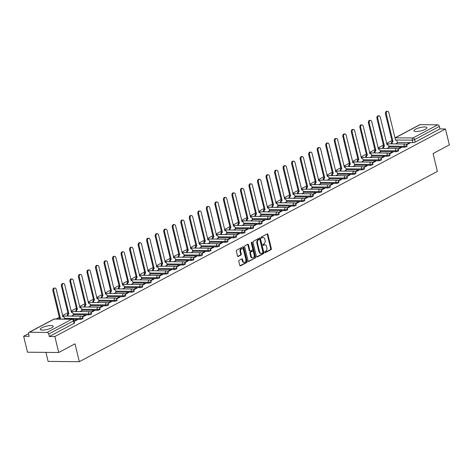 <?xml version="1.0" encoding="UTF-8"?>
<svg xmlns="http://www.w3.org/2000/svg" width="473" height="473" viewBox="0 0 473 473"><rect width="100%" height="100%" fill="white"/><g stroke="black" fill="none" stroke-linecap="round" stroke-linejoin="round"><path stroke-width="0.71" d="M264.779 252.322A0.585 0.396 90.5 0 0 265.288 252.671L270.988 249.638A0.834 0.568 90.5 0 0 271.331 248.567L267.907 234.419A0.834 0.568 90.5 0 0 267.186 233.916L261.48 236.949A0.585 0.396 90.5 0 0 261.746 238.049L262.485 237.659A2.678 1.821 90.5 0 1 263.118 237.493A2.678 1.821 90.5 0 1 264.809 239.261L265.099 240.438A2.678 1.821 90.5 0 1 263.987 243.867L263.248 244.257A0.585 0.396 90.5 0 0 263.514 245.357L264.253 244.967A2.678 1.821 90.5 0 1 264.886 244.807A2.678 1.821 90.5 0 1 266.583 246.569L266.867 247.751A2.678 1.821 90.5 0 1 265.755 251.175L265.022 251.571A0.585 0.396 90.5 0 0 264.779 252.322M51.604 327.866A6.646 1.691 -13.6 0 0 53.195 326.258A6.646 1.691 -13.6 0 0 48.825 325.708A6.646 1.691 -13.6 0 0 41.866 327.777A6.646 1.691 -13.6 0 0 40.276 329.379A6.646 1.691 -13.6 0 0 44.645 329.935A6.646 1.691 -13.6 0 0 51.604 327.866M425.298 129.283A6.646 1.691 -13.6 0 0 426.888 127.675A6.646 1.691 -13.6 0 0 422.519 127.125A6.646 1.691 -13.6 0 0 415.566 129.188A6.646 1.691 -13.6 0 0 413.97 130.796A6.646 1.691 -13.6 0 0 418.339 131.346A6.646 1.691 -13.6 0 0 425.298 129.283M239.143 260.31A0.834 0.568 90.5 0 0 238.794 261.38L239.758 265.347A0.834 0.568 90.5 0 0 240.485 265.85L246.811 262.485A0.834 0.568 90.5 0 0 247.16 261.415L243.737 247.267A0.834 0.568 90.5 0 0 243.01 246.764L236.677 250.128A0.834 0.568 90.5 0 0 236.334 251.198L237.493 255.994A0.834 0.568 90.5 0 0 238.221 256.496L240.928 255.053A0.834 0.568 90.5 0 0 241.277 253.983L240.698 251.606A2.235 1.525 90.5 0 1 242.158 248.609A2.235 1.525 90.5 0 1 243.571 250.081L245.824 259.399A2.235 1.525 90.5 0 1 244.37 262.397A2.235 1.525 90.5 0 1 242.956 260.925L242.578 259.37A0.834 0.568 90.5 0 0 241.851 258.867L239.143 260.31M445.495 128.963L449.35 144.898L433.061 153.559L437.383 171.415L79.322 361.691L75 343.836L58.711 352.491L54.856 336.551L445.495 128.963L439.973 128.91L439.37 126.427L414.608 139.588A1.703 0.432 166.4 0 1 412.267 140.156L395.434 140.002M256.443 256.484A0.834 0.568 90.5 0 0 257.17 256.981L263.502 253.617A0.834 0.568 90.5 0 0 263.845 252.547L260.422 238.398A0.834 0.568 90.5 0 0 259.701 237.895L253.368 241.26A0.834 0.568 90.5 0 0 253.02 242.33L256.443 256.484M255.16 258.051L248.828 261.415A0.834 0.568 90.5 0 1 248.1 260.919L244.677 246.764A0.834 0.568 90.5 0 1 245.02 245.694L247.734 244.251A0.834 0.568 90.5 0 1 248.461 244.754L249.845 250.495A0.834 0.568 90.5 0 0 250.572 250.997L252.369 250.04A0.834 0.568 90.5 0 0 252.718 248.969L251.275 242.992A0.585 0.396 90.5 0 1 252.026 242.596L255.503 256.981A0.834 0.568 90.5 0 1 255.16 258.051L248.331 261.344M58.711 352.491L27.505 352.202L23.65 336.262L28.54 333.666M391.922 140.558L386.63 143.372M383.396 145.093L378.098 147.907M374.87 149.622L369.573 152.436M366.339 154.151L361.041 156.965M357.813 158.686L352.515 161.5M349.287 163.215L343.989 166.029M340.755 167.749L335.458 170.564M332.229 172.278L326.932 175.093M323.703 176.813L318.406 179.628M315.172 181.342L309.874 184.157M306.646 185.877L301.348 188.692M298.114 190.406L292.822 193.221M289.588 194.941L284.291 197.755M281.063 199.47L275.765 202.284M272.531 204.005L267.239 206.819M264.005 208.534L258.707 211.348M255.479 213.069L250.182 215.883M246.947 217.598L241.656 220.412M238.422 222.133L233.124 224.947M229.896 226.662L224.598 229.476M221.364 231.191L216.072 234.005M212.838 235.725L207.541 238.54M204.312 240.254L199.015 243.069M195.781 244.789L190.489 247.604M187.255 249.318L181.957 252.133M178.729 253.853L173.431 256.668M170.197 258.382L164.906 261.197M161.671 262.917L156.374 265.731M153.146 267.446L147.848 270.26M144.614 271.981L139.322 274.795M136.088 276.51L130.79 279.324M127.562 281.045L122.265 283.859M119.03 285.574L113.739 288.388M110.505 290.109L105.207 292.923M101.979 294.638L96.681 297.452M93.447 299.173L88.155 301.987M84.921 303.701L79.624 306.516M76.395 308.236L71.098 311.051M67.864 312.765L62.572 315.58M59.338 317.294L56.145 318.991M45.934 352.373L48.116 361.402L79.322 361.691M54.856 336.551L49.328 336.498L48.731 334.021A1.703 1.171 -118 0 0 47.093 332.407L29.432 332.241A1.703 1.171 -118 0 0 29.019 332.336A1.703 1.171 -118 0 0 28.575 333.832L29.172 336.315L23.65 336.262M439.973 128.91L415.205 142.071A1.703 0.432 166.4 0 1 412.864 142.639L397.367 142.497M420.071 124.653L395.31 137.809A1.703 1.171 -118 0 0 394.925 137.891L419.663 124.748A1.703 1.171 62 0 1 420.071 124.653L437.738 124.813A1.703 1.171 62 0 1 439.37 126.427M398.13 149.326L401.506 147.529L400.572 147.523L400.678 147.972M387.08 148.451L388.93 147.41M389.598 153.855L392.98 152.064L392.04 152.052L392.152 152.501M378.548 152.98L380.404 151.945M381.072 158.39L384.448 156.593L383.514 156.587L383.621 157.036M370.022 157.509L371.873 156.474M372.547 162.919L375.923 161.127L374.988 161.116L375.095 161.565M361.496 162.044L363.347 161.009M364.015 167.454L367.397 165.656L366.457 165.651L366.569 166.094M352.964 166.573L354.821 165.538M355.489 171.983L358.865 170.191L357.931 170.179L358.037 170.629M344.439 171.108L346.289 170.073M346.957 176.518L350.339 174.72L349.405 174.714L349.512 175.158M335.913 175.637L337.763 174.602M338.432 181.047L341.813 179.249L340.873 179.243L340.986 179.693M327.381 180.172L329.238 179.137M329.906 185.582L333.282 183.784L332.348 183.772L332.454 184.222M318.855 184.701L320.706 183.666M321.374 190.111L324.756 188.313L323.822 188.307L323.928 188.757M310.329 189.235L312.18 188.201M312.848 194.645L316.23 192.848L315.29 192.836L315.402 193.286M301.798 193.764L303.654 192.73M304.322 199.174L307.698 197.377L306.764 197.371L306.871 197.82M293.272 198.299L295.122 197.265M295.791 203.709L299.173 201.912L298.238 201.9L298.345 202.349M284.746 202.828L286.597 201.794M287.265 208.238L290.647 206.441L289.707 206.435L289.819 206.884M276.214 207.363L278.071 206.323M278.739 212.767L282.115 210.976L281.181 210.964L281.287 211.413M267.688 211.892L269.539 210.857M270.207 217.302L273.589 215.505L272.655 215.499L272.761 215.948M259.163 216.427L261.013 215.386M261.681 221.831L265.063 220.04L264.123 220.028L264.236 220.477M250.631 220.956L252.487 219.921M253.156 226.366L256.532 224.569L255.597 224.563L255.704 225.012M242.105 225.491L243.956 224.45M244.624 230.895L248.006 229.103L247.072 229.092L247.178 229.541M233.579 230.02L235.43 228.985M236.098 235.43L239.48 233.632L238.54 233.627L238.652 234.076M225.047 234.549L226.904 233.514M227.572 239.959L230.948 238.167L230.014 238.156L230.12 238.605M216.522 239.084L218.372 238.049M219.04 244.494L222.422 242.696L221.482 242.69L221.595 243.134M207.996 243.613L209.846 242.578M210.515 249.023L213.891 247.231L212.956 247.219L213.069 247.669M199.464 248.148L201.321 247.113M201.989 253.558L205.365 251.76L204.431 251.754L204.537 252.198M190.938 252.677L192.789 251.642M193.457 258.087L196.839 256.289L195.899 256.283L196.011 256.733M182.407 257.211L184.263 256.177M184.931 262.621L188.307 260.824L187.373 260.812L187.479 261.262M173.881 261.74L175.737 260.706M176.405 267.15L179.781 265.353L178.847 265.347L178.954 265.796M165.355 266.275L167.206 265.241M167.874 271.685L171.256 269.888L170.315 269.876L170.428 270.325M156.823 270.804L158.68 269.77M159.348 276.214L162.724 274.417L161.79 274.411L161.896 274.86M148.297 275.339L150.154 274.305M150.822 280.749L154.198 278.952L153.264 278.94L153.37 279.389M139.772 279.868L141.622 278.834M142.29 285.278L145.672 283.481L144.732 283.475L144.844 283.924M131.24 284.403L133.096 283.368M133.764 289.807L137.14 288.016L136.206 288.004L136.313 288.453M122.714 288.932L124.57 287.897M125.239 294.342L128.615 292.545L127.68 292.539L127.787 292.988M114.188 293.467L116.039 292.426M116.707 298.871L120.089 297.079L119.149 297.068L119.261 297.517M105.656 297.996L107.513 296.961M108.181 303.406L111.557 301.608L110.623 301.603L110.729 302.052M97.131 302.531L98.987 301.49M99.655 307.935L103.031 306.143L102.097 306.132L102.203 306.581M88.605 307.06L90.455 306.025M91.123 312.47L94.505 310.672L93.565 310.666L93.678 311.116M80.073 311.589L81.93 310.554M82.598 316.999L85.974 315.207L85.039 315.195L85.146 315.645M71.547 316.124L73.404 315.089M74.155 321.486L77.448 319.736L76.514 319.73L76.62 320.174M80.28 319.381L80.067 318.5A1.703 0.432 166.4 0 0 81.894 318.152A1.703 0.432 166.4 0 0 82.816 317.519L83.029 318.4A1.703 0.432 -13.6 0 1 82.107 319.033A1.703 0.432 -13.6 0 1 80.28 319.381L72.984 319.31M88.806 314.847L88.593 313.966A1.703 0.432 166.4 0 0 90.42 313.617A1.703 0.432 166.4 0 0 91.342 312.984L91.555 313.865A1.703 0.432 -13.6 0 1 90.633 314.498A1.703 0.432 -13.6 0 1 88.806 314.847L73.309 314.705M97.337 310.318L97.125 309.437A1.703 0.432 166.4 0 0 98.946 309.088A1.703 0.432 166.4 0 0 99.874 308.455L100.087 309.336A1.703 0.432 -13.6 0 1 99.159 309.969A1.703 0.432 -13.6 0 1 97.337 310.318L81.835 310.17M105.863 305.783L105.65 304.902A1.703 0.432 166.4 0 0 107.477 304.559A1.703 0.432 166.4 0 0 108.4 303.92L108.613 304.801A1.703 0.432 -13.6 0 1 107.69 305.44A1.703 0.432 -13.6 0 1 105.863 305.783L90.361 305.641M114.389 301.254L114.176 300.373A1.703 0.432 166.4 0 0 116.003 300.024A1.703 0.432 166.4 0 0 116.926 299.391L117.138 300.272A1.703 0.432 -13.6 0 1 116.216 300.905A1.703 0.432 -13.6 0 1 114.389 301.254L98.892 301.106M122.921 296.719L122.708 295.838A1.703 0.432 166.4 0 0 124.529 295.495A1.703 0.432 166.4 0 0 125.457 294.856L125.67 295.737A1.703 0.432 -13.6 0 1 124.742 296.376A1.703 0.432 -13.6 0 1 122.921 296.719L107.418 296.577M131.447 292.19L131.234 291.309A1.703 0.432 166.4 0 0 133.061 290.96A1.703 0.432 166.4 0 0 133.983 290.327L134.196 291.208A1.703 0.432 -13.6 0 1 133.274 291.841A1.703 0.432 -13.6 0 1 131.447 292.19L115.95 292.042M139.973 287.655L139.76 286.774A1.703 0.432 166.4 0 0 141.587 286.431A1.703 0.432 166.4 0 0 142.509 285.793L142.728 286.673A1.703 0.432 -13.6 0 1 141.799 287.312A1.703 0.432 -13.6 0 1 139.973 287.655L124.476 287.513M148.504 283.126L148.291 282.245A1.703 0.432 166.4 0 0 150.112 281.896A1.703 0.432 166.4 0 0 151.041 281.264L151.254 282.144A1.703 0.432 -13.6 0 1 150.325 282.777A1.703 0.432 -13.6 0 1 148.504 283.126L133.002 282.978M157.03 278.591L156.817 277.71A1.703 0.432 166.4 0 0 158.644 277.367A1.703 0.432 166.4 0 0 159.567 276.729L159.779 277.61A1.703 0.432 -13.6 0 1 158.857 278.248A1.703 0.432 -13.6 0 1 157.03 278.591L141.533 278.449M165.562 274.062L165.343 273.181A1.703 0.432 166.4 0 0 167.17 272.832A1.703 0.432 166.4 0 0 168.092 272.2L168.311 273.081A1.703 0.432 -13.6 0 1 167.383 273.713A1.703 0.432 -13.6 0 1 165.562 274.062L150.059 273.914M174.088 269.527L173.875 268.646A1.703 0.432 166.4 0 0 175.696 268.303A1.703 0.432 166.4 0 0 176.624 267.665L176.837 268.546A1.703 0.432 -13.6 0 1 175.909 269.184A1.703 0.432 -13.6 0 1 174.088 269.527L158.585 269.385M182.613 264.998L182.401 264.117A1.703 0.432 166.4 0 0 184.228 263.768A1.703 0.432 166.4 0 0 185.15 263.136L185.363 264.017A1.703 0.432 -13.6 0 1 184.44 264.649A1.703 0.432 -13.6 0 1 182.613 264.998L167.117 264.85M191.145 260.463L190.926 259.582A1.703 0.432 166.4 0 0 192.753 259.239A1.703 0.432 166.4 0 0 193.682 258.601L193.895 259.482A1.703 0.432 -13.6 0 1 192.966 260.12A1.703 0.432 -13.6 0 1 191.145 260.463L175.643 260.321M199.671 255.934L199.458 255.053A1.703 0.432 166.4 0 0 201.279 254.705A1.703 0.432 166.4 0 0 202.208 254.072L202.42 254.953A1.703 0.432 -13.6 0 1 201.492 255.586A1.703 0.432 -13.6 0 1 199.671 255.934L184.168 255.792M208.197 251.4L207.984 250.519A1.703 0.432 166.4 0 0 209.811 250.176A1.703 0.432 166.4 0 0 210.733 249.537L210.946 250.418A1.703 0.432 -13.6 0 1 210.024 251.057A1.703 0.432 -13.6 0 1 208.197 251.4L192.7 251.258M216.729 246.871L216.516 245.99A1.703 0.432 166.4 0 0 218.337 245.641A1.703 0.432 166.4 0 0 219.265 245.008L219.478 245.889A1.703 0.432 -13.6 0 1 218.55 246.522A1.703 0.432 -13.6 0 1 216.729 246.871L201.226 246.729M225.254 242.342L225.042 241.461A1.703 0.432 166.4 0 0 226.863 241.112A1.703 0.432 166.4 0 0 227.791 240.479L228.004 241.36A1.703 0.432 -13.6 0 1 227.075 241.993A1.703 0.432 -13.6 0 1 225.254 242.342L209.752 242.194M233.78 237.807L233.567 236.926A1.703 0.432 166.4 0 0 235.394 236.577A1.703 0.432 166.4 0 0 236.317 235.944L236.53 236.825A1.703 0.432 -13.6 0 1 235.607 237.458A1.703 0.432 -13.6 0 1 233.78 237.807L218.284 237.665M242.312 233.278L242.099 232.397A1.703 0.432 166.4 0 0 243.92 232.048A1.703 0.432 166.4 0 0 244.848 231.415L245.061 232.296A1.703 0.432 -13.6 0 1 244.133 232.929A1.703 0.432 -13.6 0 1 242.312 233.278L226.809 233.13M250.838 228.743L250.625 227.862A1.703 0.432 166.4 0 0 252.446 227.513A1.703 0.432 166.4 0 0 253.374 226.88L253.587 227.761A1.703 0.432 -13.6 0 1 252.665 228.394A1.703 0.432 -13.6 0 1 250.838 228.743L235.335 228.601M259.364 224.214L259.151 223.333A1.703 0.432 166.4 0 0 260.978 222.984A1.703 0.432 166.4 0 0 261.9 222.351L262.113 223.232A1.703 0.432 -13.6 0 1 261.191 223.865A1.703 0.432 -13.6 0 1 259.364 224.214L243.867 224.066M267.895 219.679L267.683 218.798A1.703 0.432 166.4 0 0 269.504 218.455A1.703 0.432 166.4 0 0 270.432 217.817L270.645 218.697A1.703 0.432 -13.6 0 1 269.716 219.336A1.703 0.432 -13.6 0 1 267.895 219.679L252.393 219.537M276.421 215.15L276.208 214.269A1.703 0.432 166.4 0 0 278.029 213.92A1.703 0.432 166.4 0 0 278.958 213.288L279.171 214.168A1.703 0.432 -13.6 0 1 278.248 214.801A1.703 0.432 -13.6 0 1 276.421 215.15L260.919 215.002M284.947 210.615L284.734 209.734A1.703 0.432 166.4 0 0 286.561 209.391A1.703 0.432 166.4 0 0 287.483 208.753L287.696 209.634A1.703 0.432 -13.6 0 1 286.774 210.272A1.703 0.432 -13.6 0 1 284.947 210.615L269.45 210.473M293.479 206.086L293.266 205.205A1.703 0.432 166.4 0 0 295.087 204.856A1.703 0.432 166.4 0 0 296.015 204.224L296.228 205.105A1.703 0.432 -13.6 0 1 295.3 205.737A1.703 0.432 -13.6 0 1 293.479 206.086L277.976 205.938M302.005 201.551L301.792 200.67A1.703 0.432 166.4 0 0 303.619 200.327A1.703 0.432 166.4 0 0 304.541 199.689L304.754 200.57A1.703 0.432 -13.6 0 1 303.832 201.208A1.703 0.432 -13.6 0 1 302.005 201.551L286.502 201.409M310.53 197.022L310.318 196.141A1.703 0.432 166.4 0 0 312.145 195.792A1.703 0.432 166.4 0 0 313.067 195.16L313.28 196.041A1.703 0.432 -13.6 0 1 312.357 196.673A1.703 0.432 -13.6 0 1 310.53 197.022L295.034 196.874M319.062 192.487L318.849 191.606A1.703 0.432 166.4 0 0 320.67 191.263A1.703 0.432 166.4 0 0 321.599 190.625L321.811 191.506A1.703 0.432 -13.6 0 1 320.883 192.144A1.703 0.432 -13.6 0 1 319.062 192.487L303.56 192.345M327.588 187.958L327.375 187.077A1.703 0.432 166.4 0 0 329.202 186.729A1.703 0.432 166.4 0 0 330.124 186.096L330.337 186.977A1.703 0.432 -13.6 0 1 329.415 187.61A1.703 0.432 -13.6 0 1 327.588 187.958L312.085 187.811M336.114 183.423L335.901 182.543A1.703 0.432 166.4 0 0 337.728 182.2A1.703 0.432 166.4 0 0 338.65 181.561L338.863 182.442A1.703 0.432 -13.6 0 1 337.941 183.081A1.703 0.432 -13.6 0 1 336.114 183.423L320.617 183.282M344.646 178.895L344.433 178.014A1.703 0.432 166.4 0 0 346.254 177.665A1.703 0.432 166.4 0 0 347.182 177.032L347.395 177.913A1.703 0.432 -13.6 0 1 346.467 178.546A1.703 0.432 -13.6 0 1 344.646 178.895L329.143 178.753M353.171 174.36L352.959 173.479A1.703 0.432 166.4 0 0 354.785 173.136A1.703 0.432 166.4 0 0 355.708 172.497L355.921 173.378A1.703 0.432 -13.6 0 1 354.998 174.017A1.703 0.432 -13.6 0 1 353.171 174.36L337.669 174.218M361.697 169.831L361.484 168.95A1.703 0.432 166.4 0 0 363.311 168.601A1.703 0.432 166.4 0 0 364.234 167.968L364.447 168.849A1.703 0.432 -13.6 0 1 363.524 169.482A1.703 0.432 -13.6 0 1 361.697 169.831L346.201 169.689M370.229 165.302L370.016 164.421A1.703 0.432 166.4 0 0 371.837 164.072A1.703 0.432 166.4 0 0 372.765 163.433L372.978 164.32A1.703 0.432 -13.6 0 1 372.05 164.953A1.703 0.432 -13.6 0 1 370.229 165.302L354.726 165.154M378.755 160.767L378.542 159.886A1.703 0.432 166.4 0 0 380.369 159.537A1.703 0.432 166.4 0 0 381.291 158.904L381.504 159.785A1.703 0.432 -13.6 0 1 380.582 160.418A1.703 0.432 -13.6 0 1 378.755 160.767L363.252 160.625M387.281 156.238L387.068 155.357A1.703 0.432 166.4 0 0 388.895 155.008A1.703 0.432 166.4 0 0 389.817 154.375L390.03 155.256A1.703 0.432 -13.6 0 1 389.108 155.889A1.703 0.432 -13.6 0 1 387.281 156.238L371.784 156.09M395.812 151.703L395.599 150.822A1.703 0.432 166.4 0 0 397.421 150.473A1.703 0.432 166.4 0 0 398.349 149.84L398.562 150.721A1.703 0.432 -13.6 0 1 397.633 151.354A1.703 0.432 -13.6 0 1 395.812 151.703L380.31 151.561M404.338 147.174L404.125 146.293A1.703 0.432 166.4 0 0 405.952 145.944A1.703 0.432 166.4 0 0 406.875 145.312L407.087 146.192A1.703 0.432 -13.6 0 1 406.165 146.825A1.703 0.432 -13.6 0 1 404.338 147.174L388.836 147.026M406.656 144.791L410.032 143L409.098 142.988L409.204 143.437M395.605 143.916L397.462 142.881M409.098 142.988L406.36 144.442M49.328 336.498L74.095 323.343A1.703 0.432 -13.6 0 0 74.503 322.929L73.9 320.446A1.703 0.432 166.4 0 1 73.492 320.86L48.731 334.021M400.572 147.523L397.834 148.977M392.04 152.052L389.303 153.506M383.514 156.587L380.777 158.041M374.988 161.116L372.251 162.57M366.457 165.651L363.719 167.105M357.931 170.179L355.193 171.634M349.405 174.714L346.662 176.169M340.873 179.243L338.136 180.698M332.348 183.772L329.61 185.233M323.822 188.307L321.078 189.762M315.29 192.836L312.552 194.297M306.764 197.371L304.027 198.826M298.238 201.9L295.495 203.355M289.707 206.435L286.969 207.889M281.181 210.964L278.443 212.418M272.655 215.499L269.912 216.953M264.123 220.028L261.386 221.482M255.597 224.563L252.86 226.017M247.072 229.092L244.328 230.546M238.54 233.627L235.802 235.081M230.014 238.156L227.276 239.61M221.482 242.69L218.745 244.145M212.956 247.219L210.219 248.674M204.431 251.754L201.693 253.209M195.899 256.283L193.161 257.738M187.373 260.812L184.636 262.273M178.847 265.347L176.11 266.802M170.315 269.876L167.578 271.336M161.79 274.411L159.052 275.865M153.264 278.94L150.526 280.394M144.732 283.475L141.995 284.929M136.206 288.004L133.469 289.458M127.68 292.539L124.943 293.993M119.149 297.068L116.411 298.522M110.623 301.603L107.885 303.057M102.097 306.132L99.36 307.586M93.565 310.666L90.828 312.121M85.039 315.195L82.302 316.65M76.514 319.73L74.042 321.037M264.886 244.807L264.265 244.801A2.678 1.821 90.5 0 0 263.632 244.961L264.253 244.967M263.112 245.239L263.632 244.961M263.118 237.493L262.497 237.487A2.678 1.821 90.5 0 0 261.865 237.653L262.485 237.659M261.344 237.925L261.865 237.653M264.88 252.547L270.361 249.632A0.834 0.568 90.5 0 0 270.71 248.561L267.286 234.413A0.834 0.568 90.5 0 0 267.05 233.987M256.679 256.91L262.876 253.611A0.834 0.568 90.5 0 0 263.225 252.541L259.801 238.392A0.834 0.568 90.5 0 0 259.565 237.966M262.645 252.83A0.585 0.396 90.5 0 0 262.887 252.079L259.884 239.663A0.585 0.396 90.5 0 0 259.375 239.308L258.595 239.722A2.678 1.821 90.5 0 0 257.489 243.152L259.541 251.642A2.678 1.821 90.5 0 0 261.232 253.404A2.678 1.821 90.5 0 0 261.865 253.244L262.645 252.83M259.027 239.308A0.585 0.396 90.5 0 0 258.749 239.303L259.375 239.308M261.232 253.404L260.611 253.398A2.678 1.821 90.5 0 1 258.92 251.636L256.863 243.146A2.678 1.821 90.5 0 1 257.974 239.716L258.749 239.303M250.377 251.045L249.75 251.039A0.834 0.568 90.5 0 1 249.224 250.489L247.834 244.748A0.834 0.568 90.5 0 0 247.604 244.322M254.533 258.045A0.834 0.568 90.5 0 0 254.882 256.975L251.4 242.59A0.585 0.396 90.5 0 0 251.34 242.43M251.287 256.449A2.235 1.525 90.5 0 0 252.7 257.921A2.235 1.525 90.5 0 0 254.161 254.923L253.362 251.642A0.834 0.568 90.5 0 0 252.635 251.139L250.838 252.097A0.834 0.568 90.5 0 0 250.495 253.167L251.287 256.449L250.666 256.443A2.235 1.525 90.5 0 0 252.079 257.915L252.7 257.921M252.411 251.139A0.834 0.568 90.5 0 0 252.014 251.133L252.635 251.139M250.666 256.443L249.868 253.161A0.834 0.568 90.5 0 1 250.217 252.091L252.014 251.133M244.37 262.397L243.743 262.391A2.235 1.525 90.5 0 1 242.33 260.919L241.951 259.364A0.834 0.568 90.5 0 0 241.721 258.938M242.158 248.609L241.532 248.603A2.235 1.525 90.5 0 0 240.077 251.601L240.698 251.606M237.724 256.419L240.308 255.048A0.834 0.568 90.5 0 0 240.651 253.977L240.077 251.601M239.988 265.773L246.191 262.48A0.834 0.568 90.5 0 0 246.534 261.409L243.11 247.261A0.834 0.568 90.5 0 0 242.88 246.835M391.402 143.875L391.378 143.792A1.703 1.159 -89.5 0 1 392.087 141.61L392.897 141.616A1.703 1.159 90.5 0 0 392.188 143.798L392.212 143.887M397.468 142.923L397.054 141.214A1.703 1.159 90.5 0 0 395.978 140.091A1.703 1.159 90.5 0 0 395.576 140.191L388.806 112.604A1.957 1.336 90.5 0 0 387.57 111.315A1.957 1.336 90.5 0 0 386.293 113.94L392.98 141.575M392.164 141.563L385.483 113.934A1.957 1.336 -89.5 0 1 386.76 111.309L387.57 111.315M382.87 148.41L382.852 148.321A1.703 1.159 -89.5 0 1 383.556 146.139L384.366 146.151A1.703 1.159 90.5 0 0 383.662 148.333L383.686 148.416M388.942 147.458L388.528 145.743A1.703 1.159 90.5 0 0 387.452 144.626A1.703 1.159 90.5 0 0 387.05 144.726L380.28 117.138A1.957 1.336 90.5 0 0 379.039 115.844A1.957 1.336 90.5 0 0 377.767 118.475L384.448 146.104M383.638 146.098L376.957 118.469A1.957 1.336 -89.5 0 1 378.229 115.838L379.039 115.844M374.344 152.939L374.326 152.856A1.703 1.159 -89.5 0 1 375.03 150.674L375.84 150.68A1.703 1.159 90.5 0 0 375.136 152.862L375.154 152.95M380.416 151.987L380.002 150.278A1.703 1.159 90.5 0 0 378.92 149.155A1.703 1.159 90.5 0 0 378.518 149.255L371.754 121.667A1.957 1.336 90.5 0 0 370.513 120.379A1.957 1.336 90.5 0 0 369.236 123.004L375.923 150.639M375.113 150.627L368.426 122.998A1.957 1.336 -89.5 0 1 369.703 120.373L370.513 120.379M365.818 157.474L365.795 157.385A1.703 1.159 -89.5 0 1 366.504 155.203L367.314 155.209A1.703 1.159 90.5 0 0 366.605 157.397L366.628 157.479M371.884 156.522L371.471 154.807A1.703 1.159 90.5 0 0 370.394 153.684A1.703 1.159 90.5 0 0 369.992 153.79L363.223 126.202A1.957 1.336 90.5 0 0 361.987 124.907A1.957 1.336 90.5 0 0 360.71 127.539L367.397 155.168M366.581 155.162L359.9 127.533A1.957 1.336 -89.5 0 1 361.177 124.902L361.987 124.907M357.286 162.003L357.269 161.92A1.703 1.159 -89.5 0 1 357.972 159.738L358.782 159.744A1.703 1.159 90.5 0 0 358.079 161.926L358.102 162.014M363.359 161.051L362.945 159.342A1.703 1.159 90.5 0 0 361.869 158.219A1.703 1.159 90.5 0 0 361.461 158.319L354.697 130.731A1.957 1.336 90.5 0 0 353.455 129.442A1.957 1.336 90.5 0 0 352.184 132.068L358.865 159.703M358.055 159.691L351.374 132.062A1.957 1.336 -89.5 0 1 352.645 129.436L353.455 129.442M348.761 166.537L348.743 166.449A1.703 1.159 -89.5 0 1 349.446 164.267L350.257 164.273A1.703 1.159 90.5 0 0 349.553 166.461L349.571 166.543M354.833 165.585L354.419 163.871A1.703 1.159 90.5 0 0 353.337 162.747A1.703 1.159 90.5 0 0 352.935 162.854L346.171 135.266A1.957 1.336 90.5 0 0 344.929 133.971A1.957 1.336 90.5 0 0 343.652 136.602L350.339 164.232M349.529 164.226L342.842 136.596A1.957 1.336 -89.5 0 1 344.119 133.965L344.929 133.971M340.235 171.066L340.211 170.984A1.703 1.159 -89.5 0 1 340.921 168.802L341.731 168.808A1.703 1.159 90.5 0 0 341.021 170.99L341.045 171.078M346.301 170.114L345.887 168.406A1.703 1.159 90.5 0 0 344.811 167.282A1.703 1.159 90.5 0 0 344.409 167.383L337.639 139.795A1.957 1.336 90.5 0 0 336.404 138.506A1.957 1.336 90.5 0 0 335.126 141.131L341.813 168.766M340.998 168.755L334.316 141.125A1.957 1.336 -89.5 0 1 335.594 138.5L336.404 138.506M331.703 175.601L331.685 175.513A1.703 1.159 -89.5 0 1 332.389 173.331L333.199 173.337A1.703 1.159 90.5 0 0 332.495 175.524L332.519 175.607M337.775 174.649L337.361 172.935A1.703 1.159 90.5 0 0 336.285 171.811A1.703 1.159 90.5 0 0 335.877 171.918L329.113 144.33A1.957 1.336 90.5 0 0 327.872 143.035A1.957 1.336 90.5 0 0 326.601 145.666L333.282 173.295M332.472 173.289L325.785 145.654A1.957 1.336 -89.5 0 1 327.062 143.029L327.872 143.035M323.177 180.13L323.154 180.047A1.703 1.159 -89.5 0 1 323.863 177.866L324.673 177.872A1.703 1.159 90.5 0 0 323.97 180.053L323.987 180.136M329.249 179.178L328.836 177.47A1.703 1.159 90.5 0 0 327.754 176.346A1.703 1.159 90.5 0 0 327.351 176.447L320.588 148.859A1.957 1.336 90.5 0 0 319.346 147.57A1.957 1.336 90.5 0 0 318.069 150.195L324.756 177.824M323.946 177.818L317.259 150.189A1.957 1.336 -89.5 0 1 318.536 147.564L319.346 147.57M314.651 184.665L314.628 184.576A1.703 1.159 -89.5 0 1 315.337 182.395L316.147 182.401A1.703 1.159 90.5 0 0 315.438 184.582L315.461 184.671M320.718 183.713L320.304 181.999A1.703 1.159 90.5 0 0 319.228 180.875A1.703 1.159 90.5 0 0 318.826 180.982L312.056 153.394A1.957 1.336 90.5 0 0 310.82 152.099A1.957 1.336 90.5 0 0 309.543 154.73L316.23 182.359M315.414 182.353L308.733 154.718A1.957 1.336 -89.5 0 1 310.01 152.093L310.82 152.099M306.12 189.194L306.102 189.111A1.703 1.159 -89.5 0 1 306.806 186.924L307.616 186.936A1.703 1.159 90.5 0 0 306.912 189.117L306.936 189.2M312.192 188.242L311.778 186.533A1.703 1.159 90.5 0 0 310.702 185.41A1.703 1.159 90.5 0 0 310.294 185.511L303.53 157.923A1.957 1.336 90.5 0 0 302.288 156.634A1.957 1.336 90.5 0 0 301.017 159.259L307.698 186.888M306.888 186.882L300.201 159.253A1.957 1.336 -89.5 0 1 301.478 156.622L302.288 156.634M297.594 193.729L297.57 193.64A1.703 1.159 -89.5 0 1 298.28 191.459L299.09 191.464A1.703 1.159 90.5 0 0 298.386 193.646L298.404 193.735M303.666 192.777L303.252 191.062A1.703 1.159 90.5 0 0 302.17 189.939A1.703 1.159 90.5 0 0 301.768 190.04L295.004 162.458A1.957 1.336 90.5 0 0 293.763 161.163A1.957 1.336 90.5 0 0 292.485 163.794L299.173 191.423M298.362 191.417L291.675 163.782A1.957 1.336 -89.5 0 1 292.953 161.157L293.763 161.163M289.068 198.258L289.044 198.175A1.703 1.159 -89.5 0 1 289.748 195.988L290.564 195.999A1.703 1.159 90.5 0 0 289.854 198.181L289.878 198.264M295.134 197.306L294.72 195.597A1.703 1.159 90.5 0 0 293.644 194.474A1.703 1.159 90.5 0 0 293.242 194.574L286.472 166.987A1.957 1.336 90.5 0 0 285.237 165.698A1.957 1.336 90.5 0 0 283.96 168.323L290.647 195.952M289.831 195.946L283.15 168.317A1.957 1.336 -89.5 0 1 284.427 165.686L285.237 165.698M280.536 202.793L280.519 202.704A1.703 1.159 -89.5 0 1 281.222 200.522L282.032 200.528A1.703 1.159 90.5 0 0 281.329 202.71L281.346 202.799M286.608 201.841L286.195 200.126A1.703 1.159 90.5 0 0 285.118 199.003A1.703 1.159 90.5 0 0 284.711 199.103L277.947 171.522A1.957 1.336 90.5 0 0 276.705 170.227A1.957 1.336 90.5 0 0 275.434 172.858L282.115 200.487M281.305 200.481L274.618 172.846A1.957 1.336 -89.5 0 1 275.895 170.221L276.705 170.227M272.01 207.322L271.987 207.239A1.703 1.159 -89.5 0 1 272.696 205.051L273.506 205.063A1.703 1.159 90.5 0 0 272.803 207.245L272.82 207.328M278.083 206.37L277.669 204.661A1.703 1.159 90.5 0 0 276.587 203.538A1.703 1.159 90.5 0 0 276.185 203.638L269.421 176.051A1.957 1.336 90.5 0 0 268.179 174.762A1.957 1.336 90.5 0 0 266.902 177.387L273.589 205.016M272.779 205.01L266.092 177.381A1.957 1.336 -89.5 0 1 267.369 174.75L268.179 174.762M263.485 211.851L263.461 211.768A1.703 1.159 -89.5 0 1 264.165 209.586L264.981 209.592A1.703 1.159 90.5 0 0 264.271 211.774L264.295 211.863M269.551 210.905L269.137 209.19A1.703 1.159 90.5 0 0 268.061 208.067A1.703 1.159 90.5 0 0 267.659 208.167L260.889 180.58A1.957 1.336 90.5 0 0 259.653 179.291A1.957 1.336 90.5 0 0 258.376 181.922L265.063 209.551M264.247 209.539L257.566 181.91A1.957 1.336 -89.5 0 1 258.843 179.285L259.653 179.291M254.953 216.386L254.935 216.297A1.703 1.159 -89.5 0 1 255.639 214.115L256.449 214.127A1.703 1.159 90.5 0 0 255.745 216.309L255.763 216.392M261.025 215.434L260.611 213.719A1.703 1.159 90.5 0 0 259.535 212.602A1.703 1.159 90.5 0 0 259.127 212.702L252.363 185.114A1.957 1.336 90.5 0 0 251.122 183.826A1.957 1.336 90.5 0 0 249.85 186.451L256.532 214.08M255.722 214.074L249.035 186.445A1.957 1.336 -89.5 0 1 250.312 183.814L251.122 183.826M246.427 220.915L246.403 220.832A1.703 1.159 -89.5 0 1 247.113 218.65L247.923 218.656A1.703 1.159 90.5 0 0 247.219 220.838L247.237 220.926M252.499 219.963L252.085 218.254A1.703 1.159 90.5 0 0 251.003 217.131A1.703 1.159 90.5 0 0 250.601 217.231L243.837 189.643A1.957 1.336 90.5 0 0 242.596 188.355A1.957 1.336 90.5 0 0 241.319 190.98L248.006 218.615M247.196 218.603L240.509 190.974A1.957 1.336 -89.5 0 1 241.786 188.349L242.596 188.355M237.901 225.45L237.878 225.361A1.703 1.159 -89.5 0 1 238.581 223.179L239.397 223.191A1.703 1.159 90.5 0 0 238.688 225.373L238.711 225.455M243.967 224.498L243.554 222.783A1.703 1.159 90.5 0 0 242.478 221.666A1.703 1.159 90.5 0 0 242.075 221.766L235.306 194.178A1.957 1.336 90.5 0 0 234.07 192.889A1.957 1.336 90.5 0 0 232.793 195.515L239.48 223.144M238.664 223.138L231.983 195.509A1.957 1.336 -89.5 0 1 233.254 192.878L234.07 192.889M229.37 229.979L229.352 229.896A1.703 1.159 -89.5 0 1 230.055 227.714L230.865 227.72A1.703 1.159 90.5 0 0 230.162 229.902L230.18 229.99M235.442 229.027L235.028 227.318A1.703 1.159 90.5 0 0 233.952 226.195A1.703 1.159 90.5 0 0 233.544 226.295L226.78 198.707A1.957 1.336 90.5 0 0 225.538 197.418A1.957 1.336 90.5 0 0 224.267 200.044L230.948 227.679M230.138 227.667L223.451 200.038A1.957 1.336 -89.5 0 1 224.728 197.412L225.538 197.418M220.844 234.513L220.82 234.425A1.703 1.159 -89.5 0 1 221.53 232.243L222.34 232.249A1.703 1.159 90.5 0 0 221.636 234.437L221.654 234.519M226.916 233.561L226.496 231.847A1.703 1.159 90.5 0 0 225.42 230.723A1.703 1.159 90.5 0 0 225.018 230.83L218.254 203.242A1.957 1.336 90.5 0 0 217.012 201.947A1.957 1.336 90.5 0 0 215.735 204.578L222.422 232.208M221.612 232.202L214.925 204.573A1.957 1.336 -89.5 0 1 216.202 201.941L217.012 201.947M212.318 239.042L212.294 238.96A1.703 1.159 -89.5 0 1 212.998 236.778L213.814 236.784A1.703 1.159 90.5 0 0 213.104 238.966L213.128 239.054M218.384 238.09L217.97 236.382A1.703 1.159 90.5 0 0 216.894 235.258A1.703 1.159 90.5 0 0 216.492 235.359L209.722 207.771A1.957 1.336 90.5 0 0 208.487 206.482A1.957 1.336 90.5 0 0 207.209 209.107L213.897 236.742M213.081 236.731L206.399 209.101A1.957 1.336 -89.5 0 1 207.671 206.476L208.487 206.482M203.786 243.577L203.768 243.489A1.703 1.159 -89.5 0 1 204.472 241.307L205.282 241.313A1.703 1.159 90.5 0 0 204.578 243.5L204.596 243.583M209.858 242.625L209.444 240.911A1.703 1.159 90.5 0 0 208.368 239.787A1.703 1.159 90.5 0 0 207.96 239.894L201.196 212.306A1.957 1.336 90.5 0 0 199.955 211.011A1.957 1.336 90.5 0 0 198.684 213.642L205.365 241.271M204.555 241.265L197.868 213.636A1.957 1.336 -89.5 0 1 199.145 211.005L199.955 211.011M195.26 248.106L195.237 248.023A1.703 1.159 -89.5 0 1 195.946 245.842L196.756 245.848A1.703 1.159 90.5 0 0 196.053 248.029L196.07 248.118M201.327 247.154L200.913 245.446A1.703 1.159 90.5 0 0 199.837 244.322A1.703 1.159 90.5 0 0 199.435 244.423L192.671 216.835A1.957 1.336 90.5 0 0 191.429 215.546A1.957 1.336 90.5 0 0 190.152 218.171L196.839 245.806M196.029 245.794L189.342 218.165A1.957 1.336 -89.5 0 1 190.619 215.54L191.429 215.546M186.734 252.641L186.711 252.552A1.703 1.159 -89.5 0 1 187.414 250.371L188.23 250.377A1.703 1.159 90.5 0 0 187.521 252.564L187.544 252.647M192.801 251.689L192.387 249.975A1.703 1.159 90.5 0 0 191.311 248.851A1.703 1.159 90.5 0 0 190.909 248.958L184.139 221.37A1.957 1.336 90.5 0 0 182.903 220.075A1.957 1.336 90.5 0 0 181.626 222.706L188.307 250.335M187.497 250.329L180.816 222.694A1.957 1.336 -89.5 0 1 182.087 220.069L182.903 220.075M178.203 257.17L178.185 257.087A1.703 1.159 -89.5 0 1 178.889 254.906L179.699 254.912A1.703 1.159 90.5 0 0 178.995 257.093L179.013 257.176M184.275 256.218L183.861 254.509A1.703 1.159 90.5 0 0 182.785 253.386A1.703 1.159 90.5 0 0 182.377 253.487L175.613 225.899A1.957 1.336 90.5 0 0 174.371 224.61A1.957 1.336 90.5 0 0 173.1 227.235L179.781 254.864M178.971 254.858L172.284 227.229A1.957 1.336 -89.5 0 1 173.561 224.604L174.371 224.61M169.677 261.705L169.653 261.616A1.703 1.159 -89.5 0 1 170.363 259.435L171.173 259.441A1.703 1.159 90.5 0 0 170.469 261.622L170.487 261.711M175.743 260.753L175.329 259.038A1.703 1.159 90.5 0 0 174.253 257.915A1.703 1.159 90.5 0 0 173.851 258.022L167.087 230.434A1.957 1.336 90.5 0 0 165.846 229.139A1.957 1.336 90.5 0 0 164.569 231.77L171.256 259.399M170.446 259.393L163.759 231.758A1.957 1.336 -89.5 0 1 165.036 229.133L165.846 229.139M161.151 266.234L161.127 266.151A1.703 1.159 -89.5 0 1 161.831 263.969L162.647 263.975A1.703 1.159 90.5 0 0 161.937 266.157L161.961 266.24M167.217 265.282L166.803 263.573A1.703 1.159 90.5 0 0 165.727 262.45A1.703 1.159 90.5 0 0 165.325 262.55L158.556 234.963A1.957 1.336 90.5 0 0 157.32 233.674A1.957 1.336 90.5 0 0 156.043 236.299L162.724 263.928M161.914 263.922L155.233 236.293A1.957 1.336 -89.5 0 1 156.504 233.662L157.32 233.674M152.619 270.769L152.602 270.68A1.703 1.159 -89.5 0 1 153.305 268.498L154.115 268.504A1.703 1.159 90.5 0 0 153.412 270.686L153.429 270.775M158.691 269.817L158.278 268.102A1.703 1.159 90.5 0 0 157.202 266.979A1.703 1.159 90.5 0 0 156.794 267.085L150.03 239.498A1.957 1.336 90.5 0 0 148.788 238.203A1.957 1.336 90.5 0 0 147.517 240.834L154.198 268.463M153.388 268.457L146.701 240.822A1.957 1.336 -89.5 0 1 147.978 238.197L148.788 238.203M144.094 275.298L144.07 275.215A1.703 1.159 -89.5 0 1 144.779 273.027L145.589 273.039A1.703 1.159 90.5 0 0 144.886 275.221L144.904 275.304M150.16 274.346L149.746 272.637A1.703 1.159 90.5 0 0 148.67 271.514A1.703 1.159 90.5 0 0 148.268 271.614L141.504 244.027A1.957 1.336 90.5 0 0 140.262 242.738A1.957 1.336 90.5 0 0 138.985 245.363L145.672 272.992M144.862 272.986L138.175 245.357A1.957 1.336 -89.5 0 1 139.452 242.726L140.262 242.738M135.562 279.833L135.544 279.744A1.703 1.159 -89.5 0 1 136.248 277.562L137.064 277.568A1.703 1.159 90.5 0 0 136.354 279.75L136.378 279.839M141.634 278.881L141.22 277.166A1.703 1.159 90.5 0 0 140.144 276.043A1.703 1.159 90.5 0 0 139.742 276.143L132.972 248.561A1.957 1.336 90.5 0 0 131.736 247.267A1.957 1.336 90.5 0 0 130.459 249.898L137.14 277.527M136.33 277.521L129.649 249.886A1.957 1.336 -89.5 0 1 130.92 247.261L131.736 247.267M127.036 284.362L127.018 284.279A1.703 1.159 -89.5 0 1 127.722 282.091L128.532 282.103A1.703 1.159 90.5 0 0 127.828 284.285L127.846 284.368M133.108 283.41L132.694 281.701A1.703 1.159 90.5 0 0 131.612 280.578A1.703 1.159 90.5 0 0 131.21 280.678L124.446 253.09A1.957 1.336 90.5 0 0 123.205 251.802A1.957 1.336 90.5 0 0 121.933 254.427L128.615 282.056M127.805 282.05L121.118 254.421A1.957 1.336 -89.5 0 1 122.395 251.79L123.205 251.802M118.51 288.891L118.487 288.808A1.703 1.159 -89.5 0 1 119.196 286.626L120.006 286.632A1.703 1.159 90.5 0 0 119.302 288.814L119.32 288.902M124.576 287.945L124.163 286.23A1.703 1.159 90.5 0 0 123.086 285.107A1.703 1.159 90.5 0 0 122.684 285.207L115.915 257.625A1.957 1.336 90.5 0 0 114.679 256.331A1.957 1.336 90.5 0 0 113.402 258.962L120.089 286.591M119.279 286.579L112.592 258.95A1.957 1.336 -89.5 0 1 113.869 256.325L114.679 256.331M109.978 293.426L109.961 293.343A1.703 1.159 -89.5 0 1 110.664 291.155L111.48 291.167A1.703 1.159 90.5 0 0 110.771 293.349L110.794 293.431M116.051 292.474L115.637 290.765A1.703 1.159 90.5 0 0 114.561 289.642A1.703 1.159 90.5 0 0 114.159 289.742L107.389 262.154A1.957 1.336 90.5 0 0 106.153 260.865A1.957 1.336 90.5 0 0 104.876 263.491L111.557 291.12M110.747 291.114L104.066 263.485A1.957 1.336 -89.5 0 1 105.337 260.854L106.153 260.865M101.453 297.955L101.435 297.872A1.703 1.159 -89.5 0 1 102.138 295.69L102.948 295.696A1.703 1.159 90.5 0 0 102.245 297.878L102.263 297.966M107.525 297.003L107.111 295.294A1.703 1.159 90.5 0 0 106.029 294.171A1.703 1.159 90.5 0 0 105.627 294.271L98.863 266.683A1.957 1.336 90.5 0 0 97.621 265.394A1.957 1.336 90.5 0 0 96.35 268.02L103.031 295.655M102.221 295.643L95.534 268.014A1.957 1.336 -89.5 0 1 96.811 265.388L97.621 265.394M92.927 302.489L92.903 302.401A1.703 1.159 -89.5 0 1 93.613 300.219L94.423 300.231A1.703 1.159 90.5 0 0 93.713 302.413L93.737 302.495M98.993 301.538L98.579 299.823A1.703 1.159 90.5 0 0 97.503 298.705A1.703 1.159 90.5 0 0 97.101 298.806L90.331 271.218A1.957 1.336 90.5 0 0 89.095 269.929A1.957 1.336 90.5 0 0 87.818 272.554L94.505 300.184M93.695 300.178L87.008 272.549A1.957 1.336 -89.5 0 1 88.285 269.917L89.095 269.929M84.395 307.018L84.377 306.936A1.703 1.159 -89.5 0 1 85.081 304.754L85.897 304.76A1.703 1.159 90.5 0 0 85.187 306.942L85.211 307.03M90.467 306.066L90.053 304.358A1.703 1.159 90.5 0 0 88.977 303.234A1.703 1.159 90.5 0 0 88.575 303.335L81.805 275.747A1.957 1.336 90.5 0 0 80.57 274.458A1.957 1.336 90.5 0 0 79.293 277.083L85.974 304.718M85.164 304.707L78.483 277.077A1.957 1.336 -89.5 0 1 79.754 274.452L80.57 274.458M75.869 311.553L75.851 311.465A1.703 1.159 -89.5 0 1 76.555 309.283L77.365 309.289A1.703 1.159 90.5 0 0 76.661 311.476L76.679 311.559M81.941 310.601L81.527 308.887A1.703 1.159 90.5 0 0 80.445 307.763A1.703 1.159 90.5 0 0 80.043 307.87L73.28 280.282A1.957 1.336 90.5 0 0 72.038 278.987A1.957 1.336 90.5 0 0 70.761 281.618L77.448 309.247M76.638 309.241L69.951 281.612A1.957 1.336 -89.5 0 1 71.228 278.981L72.038 278.987M67.343 316.082L67.32 315.999A1.703 1.159 -89.5 0 1 68.029 313.818L68.839 313.824A1.703 1.159 90.5 0 0 68.13 316.005L68.153 316.094M73.41 315.13L72.996 313.422A1.703 1.159 90.5 0 0 71.92 312.298A1.703 1.159 90.5 0 0 71.518 312.399L64.748 284.811A1.957 1.336 90.5 0 0 63.512 283.522A1.957 1.336 90.5 0 0 62.235 286.147L68.922 313.782M68.106 313.77L61.425 286.141A1.957 1.336 -89.5 0 1 62.702 283.516L63.512 283.522M58.918 319.021A1.703 1.159 -89.5 0 1 59.497 318.347L60.313 318.353A1.703 1.159 90.5 0 0 59.734 319.027M64.742 319.074L64.47 317.951A1.703 1.159 90.5 0 0 63.394 316.827A1.703 1.159 90.5 0 0 62.992 316.934L56.222 289.346A1.957 1.336 90.5 0 0 54.986 288.051A1.957 1.336 90.5 0 0 53.709 290.682L60.39 318.311M59.58 318.305L52.899 290.676A1.957 1.336 -89.5 0 1 54.17 288.045L54.986 288.051M47.093 332.407L71.861 319.245L54.194 319.08L29.432 332.241M412.864 142.639L412.267 140.156A1.703 1.159 90.5 0 1 412.97 137.974L437.738 124.813M394.973 138.086A1.703 1.159 90.5 0 1 395.31 137.809L412.97 137.974A1.703 1.171 62 0 1 414.608 139.588L415.205 142.071M82.816 317.519A1.703 1.703 0 0 0 81.179 316.212A1.703 1.159 -89.5 0 0 80.771 316.313A1.703 1.159 -89.5 0 0 80.067 318.5L64.565 318.353M91.342 312.984A1.703 1.703 0 0 0 89.704 311.683A1.703 1.159 -89.5 0 0 89.302 311.784A1.703 1.159 -89.5 0 0 88.593 313.966L73.096 313.824M99.874 308.455A1.703 1.703 0 0 0 98.23 307.148A1.703 1.159 -89.5 0 0 97.828 307.249A1.703 1.159 -89.5 0 0 97.125 309.437L81.622 309.289M108.4 303.92A1.703 1.703 0 0 0 106.762 302.619A1.703 1.159 -89.5 0 0 106.354 302.72A1.703 1.159 -89.5 0 0 105.65 304.902L90.148 304.76M116.926 299.391A1.703 1.703 0 0 0 115.288 298.085A1.703 1.159 -89.5 0 0 114.886 298.191A1.703 1.159 -89.5 0 0 114.176 300.373L98.68 300.225M125.457 294.856A1.703 1.703 0 0 0 123.814 293.556A1.703 1.159 -89.5 0 0 123.412 293.656A1.703 1.159 -89.5 0 0 122.708 295.838L107.205 295.696M133.983 290.327A1.703 1.703 0 0 0 132.345 289.021A1.703 1.159 -89.5 0 0 131.937 289.127A1.703 1.159 -89.5 0 0 131.234 291.309L115.731 291.161M142.509 285.793A1.703 1.703 0 0 0 140.871 284.492A1.703 1.159 -89.5 0 0 140.469 284.592A1.703 1.159 -89.5 0 0 139.76 286.774L124.263 286.632M151.041 281.264A1.703 1.703 0 0 0 149.397 279.957A1.703 1.159 -89.5 0 0 148.995 280.063A1.703 1.159 -89.5 0 0 148.291 282.245L132.789 282.097M159.567 276.729A1.703 1.703 0 0 0 157.929 275.428A1.703 1.159 -89.5 0 0 157.521 275.528A1.703 1.159 -89.5 0 0 156.817 277.71L141.315 277.568M168.092 272.2A1.703 1.703 0 0 0 166.455 270.893A1.703 1.159 -89.5 0 0 166.053 270.999A1.703 1.159 -89.5 0 0 165.343 273.181L149.846 273.033M176.624 267.665A1.703 1.703 0 0 0 174.98 266.364A1.703 1.159 -89.5 0 0 174.578 266.465A1.703 1.159 -89.5 0 0 173.875 268.646L158.372 268.504M185.15 263.136A1.703 1.703 0 0 0 183.512 261.829A1.703 1.159 -89.5 0 0 183.11 261.936A1.703 1.159 -89.5 0 0 182.401 264.117L166.898 263.969M193.682 258.601A1.703 1.703 0 0 0 192.038 257.3A1.703 1.159 -89.5 0 0 191.636 257.401A1.703 1.159 -89.5 0 0 190.926 259.582L175.43 259.441M202.208 254.072A1.703 1.703 0 0 0 200.564 252.771A1.703 1.159 -89.5 0 0 200.162 252.872A1.703 1.159 -89.5 0 0 199.458 255.053L183.956 254.912M210.733 249.537A1.703 1.703 0 0 0 209.096 248.236A1.703 1.159 -89.5 0 0 208.694 248.337A1.703 1.159 -89.5 0 0 207.984 250.519L192.487 250.377M219.265 245.008A1.703 1.703 0 0 0 217.621 243.707A1.703 1.159 -89.5 0 0 217.219 243.808A1.703 1.159 -89.5 0 0 216.516 245.99L201.013 245.848M227.791 240.479A1.703 1.703 0 0 0 226.147 239.172A1.703 1.159 -89.5 0 0 225.745 239.273A1.703 1.159 -89.5 0 0 225.042 241.461L209.539 241.313M236.317 235.944A1.703 1.703 0 0 0 234.679 234.643A1.703 1.159 -89.5 0 0 234.277 234.744A1.703 1.159 -89.5 0 0 233.567 236.926L218.071 236.784M244.848 231.415A1.703 1.703 0 0 0 243.205 230.109A1.703 1.159 -89.5 0 0 242.803 230.209A1.703 1.159 -89.5 0 0 242.099 232.397L226.597 232.249M253.374 226.88A1.703 1.703 0 0 0 251.731 225.58A1.703 1.159 -89.5 0 0 251.329 225.68A1.703 1.159 -89.5 0 0 250.625 227.862L235.122 227.72M261.9 222.351A1.703 1.703 0 0 0 260.262 221.045A1.703 1.159 -89.5 0 0 259.86 221.145A1.703 1.159 -89.5 0 0 259.151 223.333L243.654 223.185M270.432 217.817A1.703 1.703 0 0 0 268.788 216.516A1.703 1.159 -89.5 0 0 268.386 216.616A1.703 1.159 -89.5 0 0 267.683 218.798L252.18 218.656M278.958 213.288A1.703 1.703 0 0 0 277.314 211.981A1.703 1.159 -89.5 0 0 276.912 212.087A1.703 1.159 -89.5 0 0 276.208 214.269L260.706 214.121M287.483 208.753A1.703 1.703 0 0 0 285.846 207.452A1.703 1.159 -89.5 0 0 285.444 207.552A1.703 1.159 -89.5 0 0 284.734 209.734L269.238 209.592M296.015 204.224A1.703 1.703 0 0 0 294.372 202.917A1.703 1.159 -89.5 0 0 293.97 203.023A1.703 1.159 -89.5 0 0 293.266 205.205L277.763 205.057M304.541 199.689A1.703 1.703 0 0 0 302.903 198.388A1.703 1.159 -89.5 0 0 302.495 198.489A1.703 1.159 -89.5 0 0 301.792 200.67L286.289 200.528M313.067 195.16A1.703 1.703 0 0 0 311.429 193.853A1.703 1.159 -89.5 0 0 311.027 193.96A1.703 1.159 -89.5 0 0 310.318 196.141L294.821 195.993M321.599 190.625A1.703 1.703 0 0 0 319.955 189.324A1.703 1.159 -89.5 0 0 319.553 189.425A1.703 1.159 -89.5 0 0 318.849 191.606L303.347 191.464M330.124 186.096A1.703 1.703 0 0 0 328.487 184.789A1.703 1.159 -89.5 0 0 328.079 184.896A1.703 1.159 -89.5 0 0 327.375 187.077L311.873 186.93M338.65 181.561A1.703 1.703 0 0 0 337.013 180.26A1.703 1.159 -89.5 0 0 336.61 180.361A1.703 1.159 -89.5 0 0 335.901 182.543L320.404 182.401M347.182 177.032A1.703 1.703 0 0 0 345.538 175.731A1.703 1.159 -89.5 0 0 345.136 175.832A1.703 1.159 -89.5 0 0 344.433 178.014L328.93 177.872M355.708 172.497A1.703 1.703 0 0 0 354.07 171.196A1.703 1.159 -89.5 0 0 353.662 171.297A1.703 1.159 -89.5 0 0 352.959 173.479L337.456 173.337M364.234 167.968A1.703 1.703 0 0 0 362.596 166.667A1.703 1.159 -89.5 0 0 362.194 166.768A1.703 1.159 -89.5 0 0 361.484 168.95L345.988 168.808M372.765 163.433A1.703 1.703 0 0 0 371.122 162.133A1.703 1.159 -89.5 0 0 370.72 162.233A1.703 1.159 -89.5 0 0 370.016 164.421L354.514 164.273M381.291 158.904A1.703 1.703 0 0 0 379.653 157.604A1.703 1.159 -89.5 0 0 379.245 157.704A1.703 1.159 -89.5 0 0 378.542 159.886L363.039 159.744M389.817 154.375A1.703 1.703 0 0 0 388.179 153.069A1.703 1.159 -89.5 0 0 387.777 153.169A1.703 1.159 -89.5 0 0 387.068 155.357L371.571 155.209M398.349 149.84A1.703 1.703 0 0 0 396.705 148.54A1.703 1.159 -89.5 0 0 396.303 148.64A1.703 1.159 -89.5 0 0 395.599 150.822L380.097 150.68M406.875 145.312A1.703 1.703 0 0 0 405.237 144.005A1.703 1.159 -89.5 0 0 404.829 144.105A1.703 1.159 -89.5 0 0 404.125 146.293L388.623 146.145M386.831 144.224A1.703 1.159 -89.5 0 1 387.168 143.946A1.703 1.159 90.5 0 1 387.57 143.839A1.703 1.703 0 0 0 386.784 144.029M378.305 148.753A1.703 1.159 -89.5 0 1 378.642 148.475A1.703 1.159 90.5 0 1 379.044 148.374A1.703 1.703 0 0 0 378.258 148.557M369.78 153.287A1.703 1.159 -89.5 0 1 370.117 153.01A1.703 1.159 90.5 0 1 370.519 152.903A1.703 1.703 0 0 0 369.732 153.092M361.248 157.816A1.703 1.159 -89.5 0 1 361.585 157.539A1.703 1.159 90.5 0 1 361.987 157.438A1.703 1.703 0 0 0 361.201 157.621M352.722 162.351A1.703 1.159 -89.5 0 1 353.059 162.073A1.703 1.159 90.5 0 1 353.461 161.967A1.703 1.703 0 0 0 352.675 162.156M344.196 166.88A1.703 1.159 -89.5 0 1 344.533 166.602A1.703 1.159 90.5 0 1 344.935 166.502A1.703 1.703 0 0 0 344.149 166.685M335.664 171.415A1.703 1.159 -89.5 0 1 336.001 171.131A1.703 1.159 90.5 0 1 336.404 171.031A1.703 1.703 0 0 0 335.617 171.214M327.139 175.944A1.703 1.159 -89.5 0 1 327.476 175.666A1.703 1.159 90.5 0 1 327.878 175.566A1.703 1.703 0 0 0 327.091 175.749M318.613 180.479A1.703 1.159 -89.5 0 1 318.95 180.195A1.703 1.159 90.5 0 1 319.352 180.095A1.703 1.703 0 0 0 318.565 180.278M310.081 185.008A1.703 1.159 -89.5 0 1 310.418 184.73A1.703 1.159 90.5 0 1 310.82 184.63A1.703 1.703 0 0 0 310.034 184.813M301.555 189.543A1.703 1.159 -89.5 0 1 301.892 189.259A1.703 1.159 90.5 0 1 302.294 189.159A1.703 1.703 0 0 0 301.508 189.342M293.029 194.072A1.703 1.159 -89.5 0 1 293.366 193.794A1.703 1.159 90.5 0 1 293.768 193.694A1.703 1.703 0 0 0 292.982 193.877M284.498 198.601A1.703 1.159 -89.5 0 1 284.835 198.323A1.703 1.159 90.5 0 1 285.237 198.222A1.703 1.703 0 0 0 284.45 198.406M275.972 203.136A1.703 1.159 -89.5 0 1 276.309 202.858A1.703 1.159 90.5 0 1 276.711 202.757A1.703 1.703 0 0 0 275.925 202.941M267.446 207.665A1.703 1.159 -89.5 0 1 267.783 207.387A1.703 1.159 90.5 0 1 268.185 207.286A1.703 1.703 0 0 0 267.393 207.47M258.914 212.2A1.703 1.159 -89.5 0 1 259.251 211.922A1.703 1.159 90.5 0 1 259.653 211.815A1.703 1.703 0 0 0 258.867 212.005M250.388 216.729A1.703 1.159 -89.5 0 1 250.725 216.451A1.703 1.159 90.5 0 1 251.128 216.35A1.703 1.703 0 0 0 250.341 216.533M241.857 221.263A1.703 1.159 -89.5 0 1 242.194 220.986A1.703 1.159 90.5 0 1 242.602 220.879A1.703 1.703 0 0 0 241.809 221.068M233.331 225.792A1.703 1.159 -89.5 0 1 233.668 225.515A1.703 1.159 90.5 0 1 234.07 225.414A1.703 1.703 0 0 0 233.284 225.597M224.805 230.327A1.703 1.159 -89.5 0 1 225.142 230.049A1.703 1.159 90.5 0 1 225.544 229.943A1.703 1.703 0 0 0 224.758 230.132M216.273 234.856A1.703 1.159 -89.5 0 1 216.61 234.578A1.703 1.159 90.5 0 1 217.018 234.478A1.703 1.703 0 0 0 216.226 234.661M207.748 239.391A1.703 1.159 -89.5 0 1 208.085 239.113A1.703 1.159 90.5 0 1 208.487 239.007A1.703 1.703 0 0 0 207.7 239.196M199.222 243.92A1.703 1.159 -89.5 0 1 199.559 243.642A1.703 1.159 90.5 0 1 199.961 243.542A1.703 1.703 0 0 0 199.174 243.725M190.69 248.455A1.703 1.159 -89.5 0 1 191.027 248.171A1.703 1.159 90.5 0 1 191.435 248.071A1.703 1.703 0 0 0 190.643 248.254M182.164 252.984A1.703 1.159 -89.5 0 1 182.501 252.706A1.703 1.159 90.5 0 1 182.903 252.606A1.703 1.703 0 0 0 182.117 252.789M173.638 257.519A1.703 1.159 -89.5 0 1 173.975 257.235A1.703 1.159 90.5 0 1 174.377 257.135A1.703 1.703 0 0 0 173.591 257.318M165.107 262.048A1.703 1.159 -89.5 0 1 165.444 261.77A1.703 1.159 90.5 0 1 165.852 261.67A1.703 1.703 0 0 0 165.059 261.853M156.581 266.583A1.703 1.159 -89.5 0 1 156.918 266.299A1.703 1.159 90.5 0 1 157.32 266.198A1.703 1.703 0 0 0 156.533 266.382M148.055 271.112A1.703 1.159 -89.5 0 1 148.392 270.834A1.703 1.159 90.5 0 1 148.794 270.733A1.703 1.703 0 0 0 148.008 270.917M139.523 275.641A1.703 1.159 -89.5 0 1 139.86 275.363A1.703 1.159 90.5 0 1 140.268 275.262A1.703 1.703 0 0 0 139.476 275.446M130.997 280.176A1.703 1.159 -89.5 0 1 131.334 279.898A1.703 1.159 90.5 0 1 131.736 279.797A1.703 1.703 0 0 0 130.95 279.981M122.472 284.705A1.703 1.159 -89.5 0 1 122.809 284.427A1.703 1.159 90.5 0 1 123.211 284.326A1.703 1.703 0 0 0 122.424 284.51M113.94 289.24A1.703 1.159 -89.5 0 1 114.277 288.962A1.703 1.159 90.5 0 1 114.685 288.855A1.703 1.703 0 0 0 113.892 289.044M105.414 293.768A1.703 1.159 -89.5 0 1 105.751 293.491A1.703 1.159 90.5 0 1 106.153 293.39A1.703 1.703 0 0 0 105.367 293.573M96.888 298.303A1.703 1.159 -89.5 0 1 97.225 298.025A1.703 1.159 90.5 0 1 97.627 297.919A1.703 1.703 0 0 0 96.841 298.108M88.356 302.832A1.703 1.159 -89.5 0 1 88.693 302.554A1.703 1.159 90.5 0 1 89.101 302.454A1.703 1.703 0 0 0 88.309 302.637M79.831 307.367A1.703 1.159 -89.5 0 1 80.168 307.089A1.703 1.159 90.5 0 1 80.57 306.983A1.703 1.703 0 0 0 79.783 307.172M71.305 311.896A1.703 1.159 -89.5 0 1 71.642 311.618A1.703 1.159 90.5 0 1 72.044 311.518A1.703 1.703 0 0 0 71.257 311.701M62.773 316.431A1.703 1.159 -89.5 0 1 63.11 316.153A1.703 1.159 90.5 0 1 63.518 316.047A1.703 1.703 0 0 0 62.726 316.236M74.095 323.343L73.492 320.86A1.703 1.171 62 0 0 71.861 319.245A1.703 1.159 -89.5 0 1 72.263 319.145L54.602 318.979A1.703 1.703 0 0 0 53.786 319.18L29.019 332.336M53.786 319.18A1.703 1.171 -118 0 1 54.194 319.08A1.703 1.159 -89.5 0 1 54.602 318.979M267.286 234.413L267.907 234.419M270.71 248.561L271.331 248.567M270.361 249.632L270.988 249.638M259.801 238.392L260.422 238.398M263.225 252.541L263.845 252.547M262.876 253.611L263.502 253.617M256.774 256.981L257.17 256.981M257.974 239.716L258.595 239.722M256.863 243.146L257.489 243.152M258.92 251.636L259.541 251.642M248.431 261.415L248.828 261.415M247.834 244.748L248.461 244.754M249.224 250.489L249.845 250.495M251.4 242.59L252.026 242.596M254.882 256.975L255.503 256.981M250.217 252.091L250.838 252.097M249.868 253.161L250.495 253.167M241.951 259.364L242.578 259.37M242.33 260.919L242.956 260.925M240.651 253.977L241.277 253.983M240.308 255.048L240.928 255.053M237.824 256.49L238.221 256.496M243.11 247.261L243.737 247.267M246.534 261.409L247.16 261.415M246.191 262.48L246.811 262.485M240.089 265.85L240.485 265.85M392.087 141.61L392.897 141.616M391.378 143.792L392.188 143.798M385.483 113.934L386.293 113.94M383.556 146.139L384.366 146.151M382.852 148.321L383.662 148.333M376.957 118.469L377.767 118.475M375.03 150.674L375.84 150.68M374.326 152.856L375.136 152.862M368.426 122.998L369.236 123.004M366.504 155.203L367.314 155.209M365.795 157.385L366.605 157.397M359.9 127.533L360.71 127.539M357.972 159.738L358.782 159.744M357.269 161.92L358.079 161.926M351.374 132.062L352.184 132.068M349.446 164.267L350.257 164.273M348.743 166.449L349.553 166.461M342.842 136.596L343.652 136.602M340.921 168.802L341.731 168.808M340.211 170.984L341.021 170.99M334.316 141.125L335.126 141.131M332.389 173.331L333.199 173.337M331.685 175.513L332.495 175.524M325.785 145.654L326.601 145.666M323.863 177.866L324.673 177.872M323.154 180.047L323.97 180.053M317.259 150.189L318.069 150.195M315.337 182.395L316.147 182.401M314.628 184.576L315.438 184.582M308.733 154.718L309.543 154.73M306.806 186.924L307.616 186.936M306.102 189.111L306.912 189.117M300.201 159.253L301.017 159.259M298.28 191.459L299.09 191.464M297.57 193.64L298.386 193.646M291.675 163.782L292.485 163.794M289.748 195.988L290.564 195.999M289.044 198.175L289.854 198.181M283.15 168.317L283.96 168.323M281.222 200.522L282.032 200.528M280.519 202.704L281.329 202.71M274.618 172.846L275.434 172.858M272.696 205.051L273.506 205.063M271.987 207.239L272.803 207.245M266.092 177.381L266.902 177.387M264.165 209.586L264.981 209.592M263.461 211.768L264.271 211.774M257.566 181.91L258.376 181.922M255.639 214.115L256.449 214.127M254.935 216.297L255.745 216.309M249.035 186.445L249.85 186.451M247.113 218.65L247.923 218.656M246.403 220.832L247.219 220.838M240.509 190.974L241.319 190.98M238.581 223.179L239.397 223.191M237.878 225.361L238.688 225.373M231.983 195.509L232.793 195.515M230.055 227.714L230.865 227.72M229.352 229.896L230.162 229.902M223.451 200.038L224.267 200.044M221.53 232.243L222.34 232.249M220.82 234.425L221.636 234.437M214.925 204.573L215.735 204.578M212.998 236.778L213.814 236.784M212.294 238.96L213.104 238.966M206.399 209.101L207.209 209.107M204.472 241.307L205.282 241.313M203.768 243.489L204.578 243.5M197.868 213.636L198.684 213.642M195.946 245.842L196.756 245.848M195.237 248.023L196.053 248.029M189.342 218.165L190.152 218.171M187.414 250.371L188.23 250.377M186.711 252.552L187.521 252.564M180.816 222.694L181.626 222.706M178.889 254.906L179.699 254.912M178.185 257.087L178.995 257.093M172.284 227.229L173.1 227.235M170.363 259.435L171.173 259.441M169.653 261.616L170.469 261.622M163.759 231.758L164.569 231.77M161.831 263.969L162.647 263.975M161.127 266.151L161.937 266.157M155.233 236.293L156.043 236.299M153.305 268.498L154.115 268.504M152.602 270.68L153.412 270.686M146.701 240.822L147.517 240.834M144.779 273.027L145.589 273.039M144.07 275.215L144.886 275.221M138.175 245.357L138.985 245.363M136.248 277.562L137.064 277.568M135.544 279.744L136.354 279.75M129.649 249.886L130.459 249.898M127.722 282.091L128.532 282.103M127.018 284.279L127.828 284.285M121.118 254.421L121.933 254.427M119.196 286.626L120.006 286.632M118.487 288.808L119.302 288.814M112.592 258.95L113.402 258.962M110.664 291.155L111.48 291.167M109.961 293.343L110.771 293.349M104.066 263.485L104.876 263.491M102.138 295.69L102.948 295.696M101.435 297.872L102.245 297.878M95.534 268.014L96.35 268.02M93.613 300.219L94.423 300.231M92.903 302.401L93.713 302.413M87.008 272.549L87.818 272.554M85.081 304.754L85.897 304.76M84.377 306.936L85.187 306.942M78.483 277.077L79.293 277.083M76.555 309.283L77.365 309.289M75.851 311.465L76.661 311.476M69.951 281.612L70.761 281.618M68.029 313.818L68.839 313.824M67.32 315.999L68.13 316.005M61.425 286.141L62.235 286.147M59.497 318.347L60.313 318.353M52.899 290.676L53.709 290.682M387.57 143.839L405.237 144.005M379.044 148.374L396.705 148.54M370.519 152.903L388.179 153.069M361.987 157.438L379.653 157.604M353.461 161.967L371.122 162.133M344.935 166.502L362.596 166.667M336.404 171.031L354.07 171.196M327.878 175.566L345.538 175.731M319.352 180.095L337.013 180.26M310.82 184.63L328.487 184.789M302.294 189.159L319.955 189.324M293.768 193.694L311.429 193.853M285.237 198.222L302.903 198.388M276.711 202.757L294.372 202.917M268.185 207.286L285.846 207.452M259.653 211.815L277.314 211.981M251.128 216.35L268.788 216.516M242.602 220.879L260.262 221.045M234.07 225.414L251.731 225.58M225.544 229.943L243.205 230.109M217.018 234.478L234.679 234.643M208.487 239.007L226.147 239.172M199.961 243.542L217.621 243.707M191.435 248.071L209.096 248.236M182.903 252.606L200.564 252.771M174.377 257.135L192.038 257.3M165.852 261.67L183.512 261.829M157.32 266.198L174.98 266.364M148.794 270.733L166.455 270.893M140.268 275.262L157.929 275.428M131.736 279.797L149.397 279.957M123.211 284.326L140.871 284.492M114.685 288.855L132.345 289.021M106.153 293.39L123.814 293.556M97.627 297.919L115.288 298.085M89.101 302.454L106.762 302.619M80.57 306.983L98.23 307.148M72.044 311.518L89.704 311.683M63.518 316.047L81.179 316.212M73.9 320.446A1.703 1.703 0 0 0 72.263 319.145M258.891 239.267L259.511 239.273M252.21 251.086L252.836 251.092M395.458 140.085L395.978 140.091M386.926 144.62L387.452 144.626M378.4 149.149L378.92 149.155M369.874 153.684L370.394 153.684M361.342 158.213L361.869 158.219M352.817 162.747L353.337 162.747M344.291 167.276L344.811 167.282M335.759 171.811L336.285 171.811M327.233 176.34L327.754 176.346M318.707 180.869L319.228 180.875M310.176 185.404L310.702 185.41M301.65 189.933L302.17 189.939M293.124 194.468L293.644 194.474M284.592 198.997L285.118 199.003M276.066 203.532L276.587 203.538M267.541 208.061L268.061 208.067M259.009 212.596L259.535 212.602M250.483 217.125L251.003 217.131M241.957 221.66L242.478 221.666M233.426 226.189L233.952 226.195M224.9 230.723L225.42 230.723M216.374 235.252L216.894 235.258M207.842 239.787L208.368 239.787M199.316 244.316L199.837 244.322M190.79 248.851L191.311 248.851M182.259 253.38L182.785 253.386M173.733 257.909L174.253 257.915M165.207 262.444L165.727 262.45M156.675 266.973L157.202 266.979M148.15 271.508L148.67 271.514M139.624 276.037L140.144 276.043M131.092 280.572L131.612 280.578M122.566 285.101L123.086 285.107M114.04 289.636L114.561 289.642M105.509 294.165L106.029 294.171M96.983 298.7L97.503 298.705M88.457 303.228L88.977 303.234M79.925 307.763L80.445 307.763M71.399 312.292L71.92 312.298M62.874 316.827L63.394 316.827"/></g></svg>
